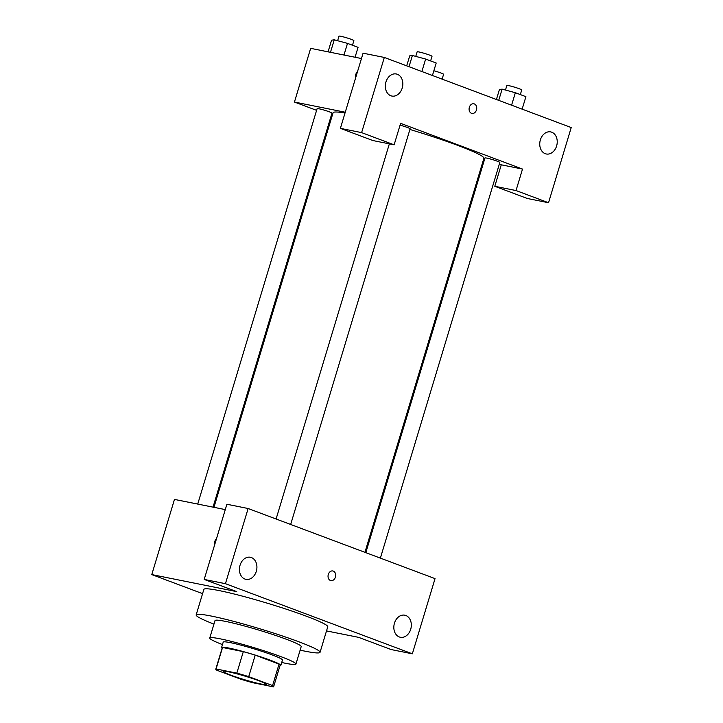 <?xml version="1.0" encoding="UTF-8"?>
<svg xmlns="http://www.w3.org/2000/svg" width="723" height="723" viewBox="0 0 723 723"><rect width="100%" height="100%" fill="white"/><g stroke="black" fill="none" stroke-linecap="round" stroke-linejoin="round"><path stroke-width="1.08" d="M228.477 671.812A22.503 1.78 16.8 0 1 252.526 678.508A22.503 1.78 16.8 0 1 266.272 684.41A22.503 1.78 16.8 0 1 244.211 679.62A22.503 1.78 16.8 0 1 223.181 671.405A22.503 1.78 16.8 0 1 228.477 671.812M216.882 670.239L240.723 679.186A30.23 2.395 16.8 0 0 252.634 682.684L273.393 686.85A30.23 2.395 16.8 0 0 273.665 686.642A30.23 2.395 16.8 0 0 272.58 685.576L248.73 676.629A30.23 2.395 16.8 0 0 236.828 673.131L216.06 668.965A30.23 2.395 16.8 0 0 215.788 669.173A30.23 2.395 16.8 0 0 216.882 670.239M272.58 685.576L279.06 664.094L255.219 655.146L248.73 676.629M236.828 673.131L243.317 651.649L222.548 647.483L216.06 668.965M243.317 651.649A30.23 2.395 16.8 0 1 255.219 655.146M279.06 664.094A30.23 2.395 16.8 0 1 280.153 665.169L273.665 686.642M215.788 669.173L222.277 647.691A30.23 2.395 16.8 0 1 222.548 647.483M280 665.666A30.944 2.458 -163.2 0 0 280.84 665.377A30.944 2.458 -163.2 0 0 270.682 660.334A30.944 2.458 -163.2 0 0 239.259 650.501A30.944 2.458 -163.2 0 0 221.59 647.483A30.944 2.458 -163.2 0 0 222.124 648.197M221.59 647.483L223.208 642.114A30.944 2.458 16.8 0 1 230.483 642.675A30.944 2.458 16.8 0 1 272.3 654.966A30.944 2.458 16.8 0 1 282.467 660L280.84 665.377M281.717 662.485A45.016 3.57 -163.2 0 0 295.933 664.066A45.016 3.57 -163.2 0 0 281.148 656.737A45.016 3.57 -163.2 0 0 235.445 642.431A45.016 3.57 -163.2 0 0 209.742 638.048A45.016 3.57 -163.2 0 0 222.458 644.591M295.933 664.066L301.202 646.615A45.016 3.57 -163.2 0 0 286.416 639.286A45.016 3.57 -163.2 0 0 240.714 624.979A45.016 3.57 -163.2 0 0 215.011 620.596L209.742 638.048M300.135 650.149A64.709 5.133 -163.2 0 0 320.054 652.309A64.709 5.133 -163.2 0 0 298.798 641.771A64.709 5.133 -163.2 0 0 233.113 621.211A64.709 5.133 -163.2 0 0 196.159 614.902A64.709 5.133 -163.2 0 0 213.945 624.121M196.159 614.902L203.859 589.399A64.709 5.133 16.8 0 1 219.078 590.574A64.709 5.133 16.8 0 1 306.507 616.267A64.709 5.133 16.8 0 1 327.754 626.805L320.054 652.309M225.431 583.687L412.345 653.809L435.038 578.626L248.134 508.513L226.895 504.247L204.202 579.43L225.431 583.687L248.134 508.513M225.287 509.598L174.469 499.412L151.776 574.586L236.71 591.622L204.202 579.43M151.776 574.586L202.576 593.646M326.516 630.917L358.608 637.352L391.116 649.552L412.345 653.809M214.586 545.015A4.925 3.136 110.6 0 1 216.52 538.626A4.925 3.136 -69.4 0 0 214.595 545.006M240.045 565.259A11.252 8.631 -78.7 0 1 250.384 557.27A11.252 8.631 -78.7 0 1 256.638 570.004A11.252 8.631 -78.7 0 1 245.956 579.34A11.252 8.631 -78.7 0 1 240.045 565.259M394.451 623.181A11.252 8.631 -78.7 0 1 404.79 615.192A11.252 8.631 -78.7 0 1 411.044 627.925A11.252 8.631 -78.7 0 1 400.361 637.261A11.252 8.631 -78.7 0 1 394.451 623.181M328.305 574.451A4.925 3.778 -78.7 0 1 332.824 570.962A4.925 3.778 -78.7 0 1 335.562 576.529A4.925 3.778 -78.7 0 1 330.89 580.614A4.925 3.778 -78.7 0 1 328.305 574.451M330.89 580.614A4.925 3.778 101.3 0 0 335.562 576.529A4.925 3.778 101.3 0 0 332.824 570.962M409.923 129.462A78.78 6.245 16.8 0 1 483.895 158.319L364.934 552.327M213.945 507.329L333.059 112.779A78.78 6.245 16.8 0 1 345.025 112.996M213.023 507.139L331.984 113.131A7.763 0.615 -163.2 0 0 324.726 110.294A7.763 0.615 -163.2 0 0 317.117 108.64L197.722 504.076M365.811 552.652L484.97 157.976A7.763 0.615 16.8 0 1 486.796 158.111A7.763 0.615 16.8 0 1 495.092 160.425A7.763 0.615 16.8 0 1 499.837 162.458L380.379 558.12M400.054 125.169A7.763 0.615 16.8 0 1 410.122 128.802L290.664 524.464M400.614 123.335L522.512 169.065L516.023 190.547L548.531 202.738L571.224 127.564L384.32 57.442L361.617 132.616L394.125 144.817L400.614 123.335M345.251 112.228L294.442 102.042L316.602 110.348M331.17 115.816L332.047 116.15M483.036 161.148L483.958 161.328M499.25 164.401L522.512 169.065M469.354 107.275A4.925 3.778 -78.7 0 1 473.881 103.787A4.925 3.778 -78.7 0 1 476.611 109.354A4.925 3.778 -78.7 0 1 471.938 113.439A4.925 3.778 -78.7 0 1 469.354 107.275M540.361 139.891A11.252 8.631 -78.7 0 1 550.7 131.911A11.252 8.631 -78.7 0 1 556.954 144.645A11.252 8.631 -78.7 0 1 546.281 153.981A11.252 8.631 -78.7 0 1 540.361 139.891M385.955 81.97A11.252 8.631 -78.7 0 1 396.294 73.981A11.252 8.631 -78.7 0 1 402.548 86.715A11.252 8.631 -78.7 0 1 391.875 96.051A11.252 8.631 -78.7 0 1 385.955 81.97M471.938 113.439A4.925 3.778 101.3 0 0 476.611 109.354A4.925 3.778 101.3 0 0 473.872 103.787M394.125 144.817L372.896 140.551L340.388 128.36L363.082 53.186L384.32 57.442M340.388 128.36L361.617 132.616M501.274 164.808L494.794 186.29L527.293 198.482L548.531 202.738M494.794 186.29L516.023 190.547M361.464 58.536L310.655 48.342L294.442 102.042M355.644 77.84A4.925 3.136 110.6 0 1 357.569 71.45A4.925 3.136 -69.4 0 0 355.644 77.831M355.065 57.253L358.057 47.338L347.501 43.38L334.252 39.801L331.568 40.19L328.052 51.83M347.501 43.38L343.985 55.029M334.252 39.801L330.474 52.318M337.623 40.714L338.997 36.15A7.763 0.615 16.8 0 1 340.831 36.295A7.763 0.615 16.8 0 1 349.128 38.599A7.763 0.615 16.8 0 1 353.872 40.642L352.481 45.251M447.7 81.22L434.857 76.403M433.854 70.755A7.763 0.615 16.8 0 1 443.588 74.297L442.196 78.906M432.426 75.49L436.195 63.018L425.639 59.051L412.399 55.481L409.715 55.861L406.697 65.838M425.639 59.051L421.871 71.532M412.399 55.481L409.01 66.706M415.761 56.385L417.144 51.821A7.763 0.615 16.8 0 1 418.969 51.966A7.763 0.615 16.8 0 1 427.266 54.279A7.763 0.615 16.8 0 1 432.011 56.313L430.619 60.922M522.142 109.146L525.91 96.674L515.354 92.716L502.114 89.137L499.43 89.516L496.421 99.494M515.354 92.716L511.586 105.187M502.114 89.137L498.725 100.361M505.476 90.041L506.859 85.477A7.763 0.615 16.8 0 1 508.685 85.621A7.763 0.615 16.8 0 1 516.981 87.935A7.763 0.615 16.8 0 1 521.726 89.968L520.334 94.577M389.354 143.859L276.096 518.997"/></g></svg>
